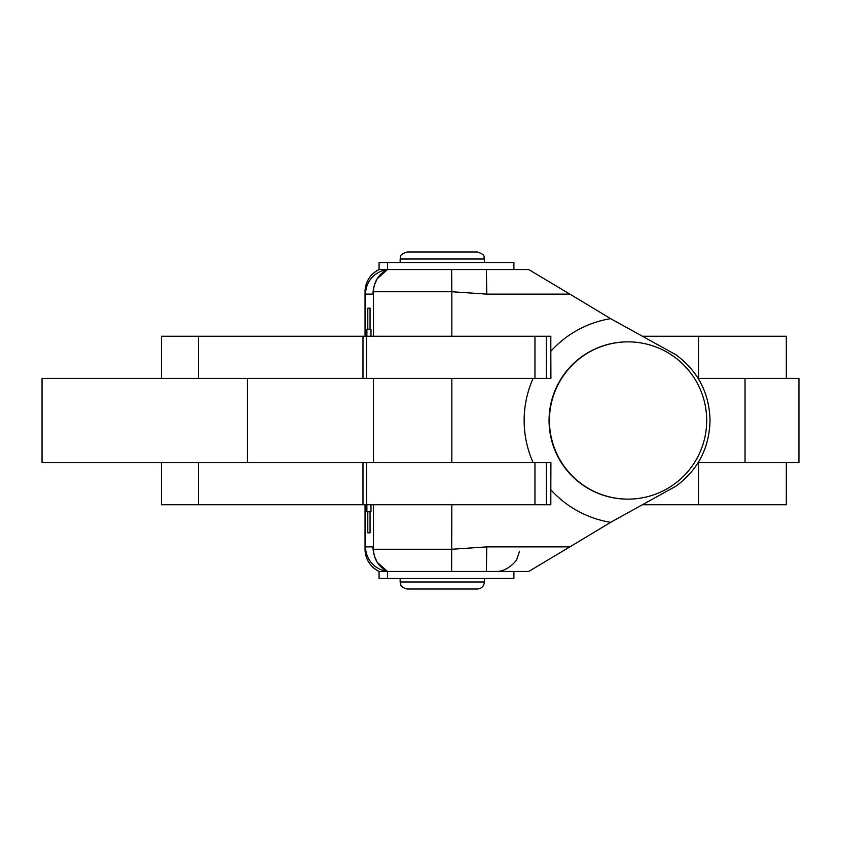 <?xml version="1.0" encoding="UTF-8"?>
<svg xmlns="http://www.w3.org/2000/svg" width="841" height="841" viewBox="0 0 841 841"><rect width="100%" height="100%" fill="white"/><g stroke="black" fill="none" stroke-linecap="round" stroke-linejoin="round"><path stroke-width="1.26" d="M161.419 378.376L161.419 336.242L534.96 336.242L534.96 378.376M786.314 378.376L786.314 336.242L642.535 336.242M534.96 462.624L534.96 504.758L161.419 504.758L161.419 462.624M786.314 462.624L786.314 504.758L642.535 504.758M451.827 462.624L451.827 378.376L533.131 378.376L362.986 378.376L362.986 336.242L362.976 378.376M569.872 546.881L528.695 571.46L379.081 571.46A24.578 24.568 -90 0 1 365.047 549.257L365.551 546.881L372.973 546.881L373.478 549.257L451.827 549.257L486.76 546.881L569.872 546.881L610.629 522.345A103.212 103.201 -90 0 1 550.823 489.756L550.908 462.624L362.986 462.624L362.986 504.758L362.976 462.624M533.131 462.624A103.212 103.201 -90 0 1 533.131 378.376L550.908 378.376L550.823 351.244A103.212 103.201 -90 0 1 610.629 318.655L675.933 354.786C697.977 371.123 709.352 393.02 710.035 420.5C709.341 447.875 698.072 469.709 676.217 486.014L610.629 522.345M513.893 269.541L513.893 262.518L379.081 262.518L379.081 269.541C370.124 274.24 365.446 281.64 365.036 291.743L365.047 336.242L365.036 291.743A24.578 24.568 -90 0 1 379.081 269.541L528.695 269.541L569.872 294.119L486.76 294.119L451.827 291.743L451.827 336.242L550.823 336.242L550.823 351.244M513.893 571.46L513.893 578.482L379.081 578.482L379.081 571.46C370.124 566.76 365.446 559.36 365.036 549.257L365.047 504.758L365.036 549.257M546.324 336.242L546.324 378.376L550.908 378.376M610.629 318.655L569.872 294.119M370.976 504.758L370.976 511.78L370.051 511.78L370.051 532.837L367.801 532.837L370.051 532.837M366.886 504.758L366.886 511.78L367.801 511.78L367.801 532.837M546.324 462.624L546.324 504.758M451.628 269.541L451.827 291.743L373.478 291.743L372.973 294.119A24.578 24.568 -90 0 1 373.562 288.747M372.973 294.119L365.551 294.119L365.047 291.743M367.801 308.163L370.051 308.163L367.801 308.163L367.801 329.22L366.886 329.22L366.886 336.242M370.051 308.163L370.051 329.22L370.976 329.22L370.976 336.242M451.628 571.46L451.827 504.758L550.823 504.758L550.823 489.756M370.051 511.78L367.801 511.78M370.051 329.22L367.801 329.22M486.76 294.119L486.403 269.541M365.551 294.119A24.578 24.568 -90 0 1 387.133 269.73M486.403 571.46L486.76 546.881M373.562 552.253A24.578 24.568 -90 0 1 372.973 546.881M387.133 571.27A24.578 24.568 -90 0 1 365.551 546.881M477.373 589.015L407.16 589.015C399.359 586.776 401.252 584.527 400.61 584.527L400.137 581.993L484.395 581.993C483.985 586.251 481.641 588.595 477.373 589.015M442.271 251.985L477.373 251.985C486.971 255.328 483.049 256.936 484.395 259.007L400.137 259.007C401.493 256.936 397.562 255.328 407.16 251.985L442.271 251.985M366.455 504.758L366.455 462.624L247.485 462.624L247.485 378.376L366.455 378.376L366.455 336.242M698.146 378.376L798.95 378.376L798.95 462.624L745.031 462.624L745.031 378.376M698.146 462.624L745.031 462.624M247.485 462.624L42.05 462.624L42.05 378.376L247.485 378.376M198.497 378.376L198.497 336.242M698.545 378.376L698.545 336.242M198.497 504.758L198.497 462.624M698.545 504.758L698.545 462.624M628.059 341.866L627.701 341.866A78.633 78.633 90 0 0 549.068 420.5A78.633 78.633 90 0 0 627.701 499.134L628.059 499.134A78.633 78.633 0 0 0 706.692 420.5A78.633 78.633 0 0 0 628.059 341.866A78.633 78.633 90 0 0 549.425 420.5A78.633 78.633 90 0 0 628.059 499.134M373.478 504.758L373.478 549.257A24.578 24.568 -90 0 0 387.522 571.46M387.522 269.541A24.578 24.568 -90 0 0 373.478 291.743L373.478 336.242M387.512 578.482L387.512 571.46L377.167 562.24L374.382 555.996L373.415 551.244M373.467 378.376L373.467 462.624M387.512 262.518L387.512 269.541L377.167 278.76L374.382 285.004L373.415 289.756M495.433 571.46C506.976 572.185 517.11 560.569 517.057 558.529L519.559 551.244M484.395 262.518L484.395 259.007M484.395 581.993L484.395 578.482M400.137 581.993L400.137 578.482M400.137 262.518L400.137 259.007"/></g></svg>
